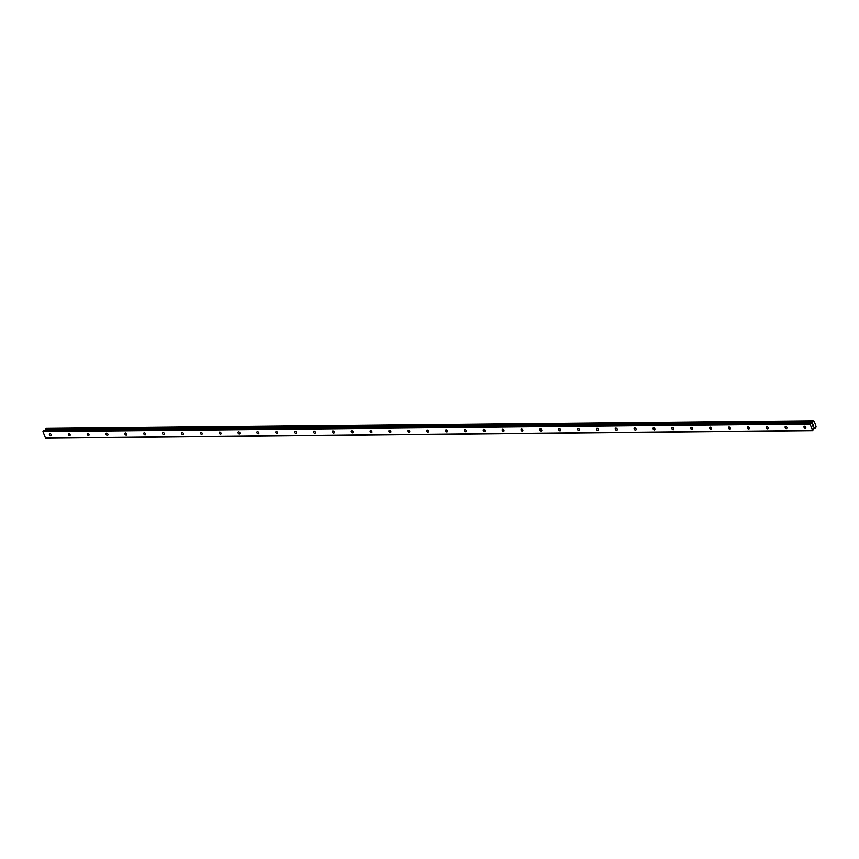 <?xml version="1.0" encoding="UTF-8"?>
<svg xmlns="http://www.w3.org/2000/svg" width="859" height="859" viewBox="0 0 859 859"><rect width="100%" height="100%" fill="white"/><g stroke="black" fill="none" stroke-linecap="round" stroke-linejoin="round"><path stroke-width="1.29" d="M805.28 428.394A1.224 0.827 49.1 0 1 804.518 426.257A1.224 0.827 49.1 0 1 805.28 428.394M786.414 428.577A1.224 0.827 49.1 0 1 785.652 426.44A1.224 0.827 49.1 0 1 786.414 428.577M767.549 428.77A1.224 0.827 49.1 0 1 766.797 426.622A1.224 0.827 49.1 0 1 767.549 428.77M748.683 428.952A1.224 0.827 49.1 0 1 747.931 426.805A1.224 0.827 49.1 0 1 748.683 428.952M729.828 429.135A1.224 0.827 49.1 0 1 729.066 426.998A1.224 0.827 49.1 0 1 729.828 429.135M710.962 429.317A1.224 0.827 49.1 0 1 710.2 427.181A1.224 0.827 49.1 0 1 710.962 429.317M692.096 429.511A1.224 0.827 49.1 0 1 691.345 427.363A1.224 0.827 49.1 0 1 692.096 429.511M673.231 429.693A1.224 0.827 49.1 0 1 672.479 427.546A1.224 0.827 49.1 0 1 673.231 429.693M654.375 429.876A1.224 0.827 49.1 0 1 653.613 427.739A1.224 0.827 49.1 0 1 654.375 429.876M635.51 430.069A1.224 0.827 49.1 0 1 634.747 427.922A1.224 0.827 49.1 0 1 635.51 430.069M616.644 430.252A1.224 0.827 49.1 0 1 615.892 428.104A1.224 0.827 49.1 0 1 616.644 430.252M597.778 430.434A1.224 0.827 49.1 0 1 597.026 428.297A1.224 0.827 49.1 0 1 597.778 430.434M578.923 430.617A1.224 0.827 49.1 0 1 578.161 428.48A1.224 0.827 49.1 0 1 578.923 430.617M560.057 430.81A1.224 0.827 49.1 0 1 559.295 428.662A1.224 0.827 49.1 0 1 560.057 430.81M541.191 430.993A1.224 0.827 49.1 0 1 540.44 428.845A1.224 0.827 49.1 0 1 541.191 430.993M522.336 431.175A1.224 0.827 49.1 0 1 521.574 429.038A1.224 0.827 49.1 0 1 522.336 431.175M503.471 431.358A1.224 0.827 49.1 0 1 502.708 429.221A1.224 0.827 49.1 0 1 503.471 431.358M484.605 431.551A1.224 0.827 49.1 0 1 483.842 429.403A1.224 0.827 49.1 0 1 484.605 431.551M465.739 431.733A1.224 0.827 49.1 0 1 464.987 429.586A1.224 0.827 49.1 0 1 465.739 431.733M446.884 431.916A1.224 0.827 49.1 0 1 446.122 429.779A1.224 0.827 49.1 0 1 446.884 431.916M428.018 432.098A1.224 0.827 49.1 0 1 427.256 429.962A1.224 0.827 49.1 0 1 428.018 432.098M409.152 432.292A1.224 0.827 49.1 0 1 408.39 430.144A1.224 0.827 49.1 0 1 409.152 432.292M390.287 432.474A1.224 0.827 49.1 0 1 389.535 430.327A1.224 0.827 49.1 0 1 390.287 432.474M371.432 432.657A1.224 0.827 49.1 0 1 370.669 430.52A1.224 0.827 49.1 0 1 371.432 432.657M352.566 432.839A1.224 0.827 49.1 0 1 351.803 430.703A1.224 0.827 49.1 0 1 352.566 432.839M333.7 433.033A1.224 0.827 49.1 0 1 332.938 430.885A1.224 0.827 49.1 0 1 333.7 433.033M314.834 433.215A1.224 0.827 49.1 0 1 314.083 431.068A1.224 0.827 49.1 0 1 314.834 433.215M295.979 433.398A1.224 0.827 49.1 0 1 295.217 431.261A1.224 0.827 49.1 0 1 295.979 433.398M277.113 433.58A1.224 0.827 49.1 0 1 276.351 431.443A1.224 0.827 49.1 0 1 277.113 433.58M258.248 433.774A1.224 0.827 49.1 0 1 257.485 431.626A1.224 0.827 49.1 0 1 258.248 433.774M239.382 433.956A1.224 0.827 49.1 0 1 238.63 431.809A1.224 0.827 49.1 0 1 239.382 433.956M220.527 434.139A1.224 0.827 49.1 0 1 219.764 432.002A1.224 0.827 49.1 0 1 220.527 434.139M201.661 434.321A1.224 0.827 49.1 0 1 200.899 432.184A1.224 0.827 49.1 0 1 201.661 434.321M182.795 434.514A1.224 0.827 49.1 0 1 182.033 432.367A1.224 0.827 49.1 0 1 182.795 434.514M163.929 434.697A1.224 0.827 49.1 0 1 163.178 432.549A1.224 0.827 49.1 0 1 163.929 434.697M145.074 434.879A1.224 0.827 49.1 0 1 144.312 432.743A1.224 0.827 49.1 0 1 145.074 434.879M126.209 435.073A1.224 0.827 49.1 0 1 125.446 432.925A1.224 0.827 49.1 0 1 126.209 435.073M107.343 435.255A1.224 0.827 49.1 0 1 106.58 433.108A1.224 0.827 49.1 0 1 107.343 435.255M88.477 435.438A1.224 0.827 49.1 0 1 87.725 433.301A1.224 0.827 49.1 0 1 88.477 435.438M69.622 435.62A1.224 0.827 49.1 0 1 68.86 433.484A1.224 0.827 49.1 0 1 69.622 435.62M50.756 435.814A1.224 0.827 49.1 0 1 49.994 433.666A1.224 0.827 49.1 0 1 50.756 435.814M812.678 430.638L45.581 438.176L42.95 431.583L43.648 430.509L812.013 423.412L813.258 420.824L814.225 421.254L816.05 426.418L815.728 427.997L813.795 428.072L812.678 430.638L810.048 424.045L810.746 422.982M810.799 422.95L43.648 430.509M45.484 430.445L812.678 422.413M46.107 428.383L813.205 420.846L46.161 428.362L45.581 429.94M813.194 424.421L813.419 425.055L813.194 424.421M812.528 425.012L812.754 425.634L812.528 425.012M813.473 425.012L813.215 424.303L813.473 425.012M812.7 425.677L813.226 424.303M813.001 426.558L813.527 425.699M813.698 428.244L815.331 428.19M43.047 431.035L810.144 423.498M42.95 431.583L810.048 424.045M45.634 429.801L812.732 422.263M814.042 427.857L814.611 427.857M45.226 438.015L812.324 430.477M811.218 423.068L812.485 423.058M45.506 430.348L812.603 422.811M45.785 428.92L812.882 421.393M45.785 428.802L812.882 421.264M45.806 428.716L812.904 421.178M45.86 428.598L812.958 421.06M813.741 428.136L815.266 428.126M43.777 430.466L810.864 422.929M46.161 428.362L813.258 420.824"/></g></svg>
